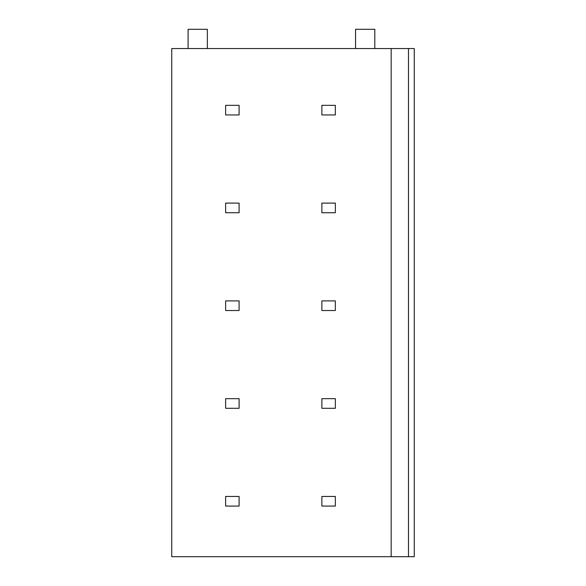 <?xml version="1.0" encoding="UTF-8"?>
<svg xmlns="http://www.w3.org/2000/svg" width="586" height="586" viewBox="0 0 586 586"><rect width="100%" height="100%" fill="white"/><g stroke="black" fill="none" stroke-linecap="round" stroke-linejoin="round"><path stroke-width="0.88" d="M391.162 556.7L391.162 48.55L171.735 48.55L171.735 556.7L408.486 556.7L408.486 48.55L414.265 48.55L414.265 556.7L408.486 556.7M391.162 48.55L408.486 48.55M188.099 48.55L188.099 29.3L207.349 29.3L207.349 48.55M355.555 48.55L355.555 29.3L374.806 29.3L374.806 48.55M239.103 105.334L225.632 105.334L225.632 114.951L239.103 114.951L239.103 105.334M335.346 105.334L321.875 105.334L321.875 114.951L335.346 114.951L335.346 105.334M239.103 203.108L225.632 203.108L225.632 212.733L239.103 212.733L239.103 203.108M335.346 203.108L321.875 203.108L321.875 212.733L335.346 212.733L335.346 203.108M239.103 300.889L225.632 300.889L225.632 310.514L239.103 310.514L239.103 300.889M335.346 300.889L321.875 300.889L321.875 310.514L335.346 310.514L335.346 300.889M239.103 398.67L225.632 398.67L225.632 408.296L239.103 408.296L239.103 398.67M335.346 398.67L321.875 398.67L321.875 408.296L335.346 408.296L335.346 398.67M239.103 496.452L225.632 496.452L225.632 506.077L239.103 506.077L239.103 496.452M335.346 496.452L321.875 496.452L321.875 506.077L335.346 506.077L335.346 496.452"/></g></svg>
